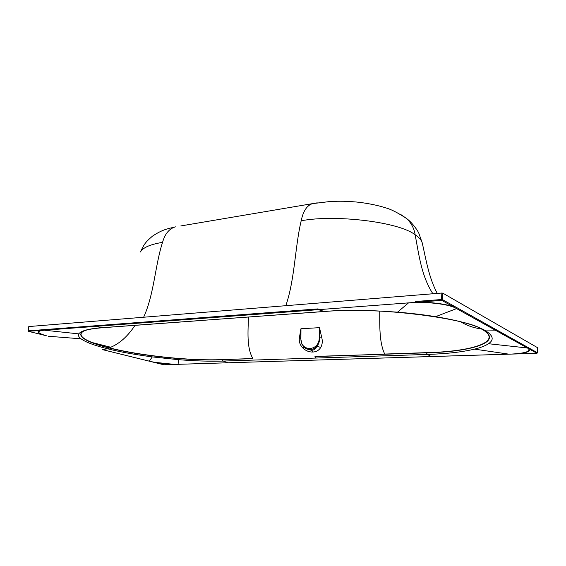 <?xml version="1.0" encoding="UTF-8"?>
<svg xmlns="http://www.w3.org/2000/svg" width="566" height="566" viewBox="0 0 566 566"><rect width="100%" height="100%" fill="white"/><g stroke="black" fill="none" stroke-linecap="round" stroke-linejoin="round"><path stroke-width="0.85" d="M152.339 361.929L163.786 364.759L227.829 362.785L177.356 364.334C168.392 364.299 159.57 363.372 150.881 361.561L102.163 349.533L107.667 348.812C119.624 351.826 134.489 354.521 152.261 356.898L178.042 359.629C194.803 360.988 209.866 361.469 223.237 361.066L227.829 362.785L431.306 356.538M318.078 308.887L40.681 329.9L318.078 308.887L318.417 309.666L412.069 302.612C427.585 301.728 447.458 304.112 455.036 307.741L495.222 330.134L484.291 330.049C474.775 324.941 458.538 320.483 435.579 316.663C423.693 314.753 411.001 313.253 397.495 312.17C368.905 310.118 344.524 309.885 324.339 311.463L325.082 311.477C378.477 306.248 468.372 319.047 481.793 329.164L484.291 330.049C493.12 335.1 494.528 339.657 488.508 343.725C485.409 345.798 480.753 347.595 474.534 349.13C462.203 352.052 446.489 353.821 427.415 354.429L223.237 361.066L222.014 359.728C190.141 361.115 140.573 355.929 109.082 347.977L107.667 348.812C94.614 345.557 85.735 342.218 81.016 338.808C78.716 337.053 77.974 335.405 78.794 333.876C81.143 330.707 88.912 328.655 102.085 327.707L102.934 327.7M110.95 347.298L92.053 342.515M28.887 326.547L441.834 293.032L442.824 293.153L537.665 347.743M42.167 330.388L28.548 331.287M28.406 330.933L28.739 331.4L44.148 335.206M95.017 325.79L95.371 326.405L102.085 327.707L324.339 311.463L318.417 309.666L42.719 330.346C36.358 331.393 37.568 333.197 46.348 335.744L28.703 331.4M41.014 330.48L40.681 329.9L28.406 330.834L28.894 326.448M454.342 307.359L441.82 300.39L441.53 299.527L415.267 301.515L441.53 299.527L442.52 299.647L441.82 300.39L413.194 302.534M537.672 347.68L537.452 352.738L454.187 306.171L537.438 352.816M453.493 306.892L454.187 306.171L442.52 299.647L442.824 293.153M536.957 353.297L495.222 330.134L495.894 329.497M514.855 353.976L536.879 353.304L537.452 352.738M482.748 329.73C503.301 341.906 471.365 351.691 426.304 352.653L427.415 354.429L431.193 356.545L511.827 354.061C525.29 353.241 530.816 351.408 528.382 348.571L528.849 348.833M135.019 325.351C127.456 336.763 118.874 344.262 109.288 347.835C140.637 355.773 190.091 360.974 221.936 359.594L252.861 358.54C246.387 347.411 248.149 330.636 248.439 317.066M102.34 327.742C93.425 328.499 87.447 329.511 84.405 330.792C74.302 335.291 86.209 342.288 109.082 347.977L109.288 347.835C86.612 342.204 74.684 335.27 84.461 330.77M162.541 242.375C164.947 233.8 169.248 228.629 175.432 226.853C167.232 228.905 162.555 229.471 152.452 236.164C144.74 242.764 144.026 244.604 140.403 251.997C142.993 247.547 150.365 244.335 162.541 242.375C155.027 265.539 154.228 293.973 143.679 317.158M319.309 327.672L319.245 337.407L319.302 329.242L319.634 337.4L321.545 336.784L319.521 327.657L319.302 329.242L319.309 327.672M426.304 352.653L384.717 354.061C379.163 342.614 379.765 325.224 379.736 311.081M303.793 346.908L303.086 348.246C305.93 350.849 309.185 352.109 312.856 352.038C316.302 351.875 318.913 350.368 320.703 347.51C322.457 344.361 322.74 340.789 321.545 336.784M303.086 348.246C300.143 345.359 298.898 341.914 299.357 337.916L300.928 328.754L300.652 338.355L299.357 337.916M300.652 338.355L302.018 344.446L305.208 348.111C309.397 350.609 313.352 349.944 317.08 346.109C318.884 343.795 319.733 340.895 319.634 337.4L319.245 337.407C319.613 351.627 300.256 352.307 300.914 338.334L300.928 328.761M302.018 344.446L305.201 348.104M306.645 348.918L311.583 350.269C313.649 350.347 315.488 348.96 317.08 346.109L320.703 347.51M300.914 338.334L300.971 328.754L319.274 327.672M401.018 214.698L406.657 218.575C411.291 223.025 414.128 228.423 415.154 234.777C418.89 254.566 421.415 276.123 432.891 293.754M460.908 321.898C467.014 325.606 473.827 327.955 481.355 328.938L481.885 329.235M285.83 305.654C294.921 279.293 294.936 246.875 301.19 220.775C334.662 214.351 398.712 221.773 415.154 234.777C419.165 237.472 421.536 240.21 422.257 242.97L422.448 243.896M316.196 358.045L315.029 356.566L426.368 352.816C471.605 351.861 503.768 342.062 483.017 329.829M174.752 364.419L153.365 362.183M227.971 362.785L431.228 356.559M178.042 359.629L179.033 364.278M152.261 356.898L149.275 361.165M152.367 361.943L102.099 349.533M43.051 334.938C37.604 333.034 36.599 331.577 40.023 330.551M48.45 336.261L81.016 338.808M78.794 333.876L44.452 330.211M415.557 302.357L415.267 301.515M441.834 293.032L441.53 299.527M417.609 302.202C431.589 302.265 443.249 303.652 452.595 306.383M408.553 302.874L397.495 312.17M456.592 308.604L435.579 316.663M529.436 349.158L530.017 348.585M530.038 349.498C530.151 351.571 525.644 353.05 516.51 353.927M527.314 347.977L488.508 343.725M508.841 354.153L474.534 349.13M252.938 358.667L221.936 359.594M384.781 354.21L314.958 356.424M312.856 352.038L311.583 350.269M301.19 220.775C303.171 211.118 306.935 205.408 312.482 203.64L317.264 202.826M437.249 293.407C428.858 277.538 426.248 260.572 422.257 242.97L418.854 233.305C418.394 231.735 412.855 223.103 406.657 218.575L406.657 218.575C397.856 212.759 390.88 209.201 385.743 207.885C378.173 205.359 366.513 202.996 356.205 201.998C345.861 201.171 341.355 201.05 330.19 201.496L312.482 203.64L180.802 225.94M201.22 320.462L324.53 311.505M175.743 364.398L163.864 364.759M163.701 364.745L152.417 361.957M28.654 331.386L28.3 330.877L28.788 326.483M536.929 353.311L537.481 352.781L537.7 347.715M536.901 353.311L431.271 356.559M102.934 327.693L201.439 320.498"/></g></svg>
